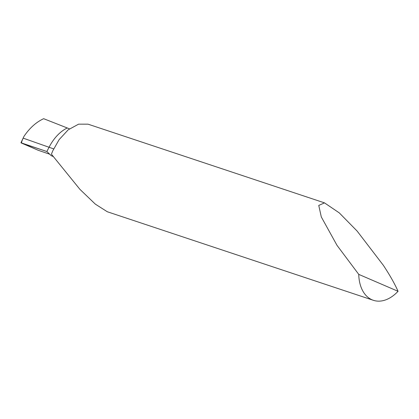 <?xml version="1.0" encoding="UTF-8"?>
<svg xmlns="http://www.w3.org/2000/svg" width="419" height="419" viewBox="0 0 419 419"><rect width="100%" height="100%" fill="white"/><g stroke="black" fill="none" stroke-linecap="round" stroke-linejoin="round"><path stroke-width="0.63" d="M398.05 291.299C394.777 283.862 389.869 275.194 383.338 265.3L357.114 231.052L339.254 212.868L324.505 202.869L318.759 205.42L321.305 216.958L337.017 245.356L358.753 274.377A38.511 25.161 108.4 0 0 373.371 300.303A38.511 25.161 108.4 0 0 398.05 291.299L358.753 274.377M324.505 202.869L88.021 124.165L78.594 124.16L68.182 129.832L59.121 139.642L52.804 150.767L51.406 154.176L79.935 189.362L95.338 204.137L107.301 211.752L373.371 300.303M21.594 142.984L46.876 151.521L21.369 143.026L38.354 150.337L49.887 154.26L38.354 150.337L21.594 142.984C21.432 142.444 21.945 140.826 23.134 138.134L23.988 136.353C29.634 128.015 36.191 122.128 43.66 118.697L67.265 127.968A39.03 25.501 108.4 0 0 49.054 147.268L46.876 151.521L49.054 147.268A39.03 25.501 -71.6 0 1 67.265 127.968L69.465 128.837M46.876 151.521L51.202 155.659L53.48 156.643M51.202 155.659L53.281 156.366M23.134 138.134L53.669 148.892M23.38 137.6L20.95 142.811"/></g></svg>
